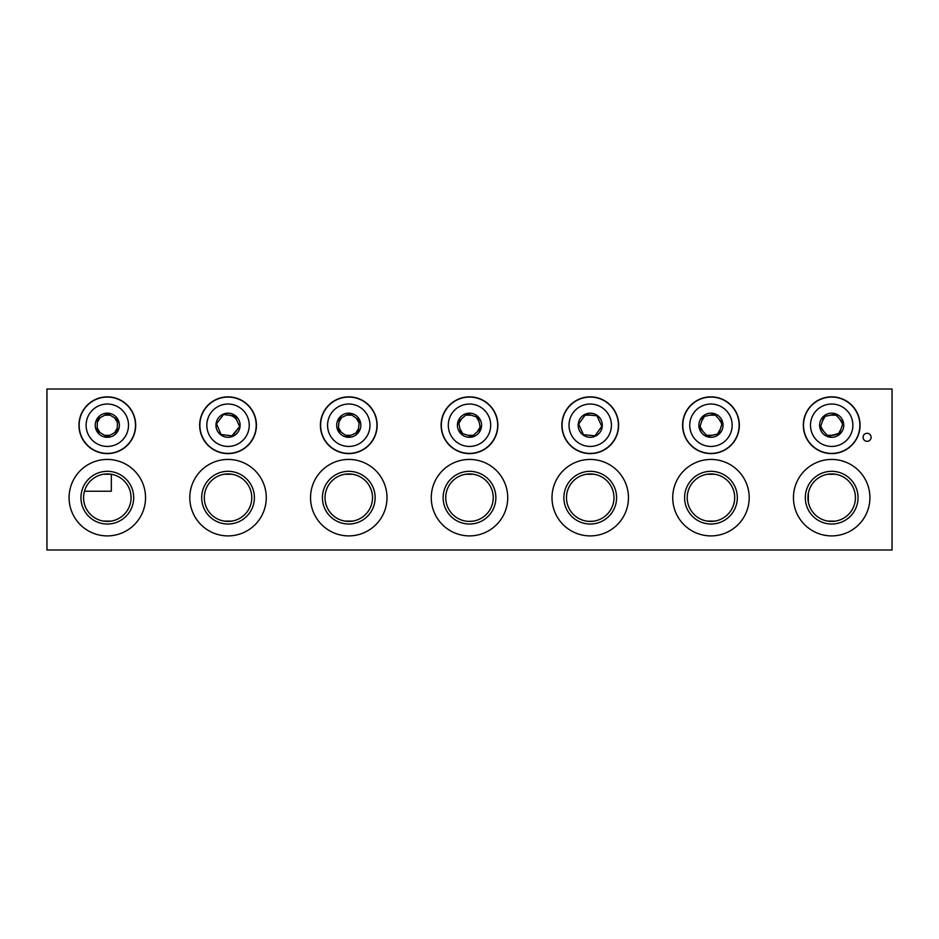 <?xml version="1.0" encoding="UTF-8"?>
<svg xmlns="http://www.w3.org/2000/svg" width="939" height="939" viewBox="0 0 939 939"><rect width="100%" height="100%" fill="white"/><g stroke="black" fill="none" stroke-linecap="round" stroke-linejoin="round"><path stroke-width="1.41" d="M827.658 474.265L835.71 474.265L827.658 474.265M224.022 474.265L232.062 474.265L224.022 474.265M706.938 474.265L714.978 474.265L706.938 474.265M586.206 474.265L594.258 474.265L586.206 474.265M465.474 474.265L473.526 474.265L465.474 474.265M344.742 474.265L352.794 474.265L344.742 474.265M46.95 549.984L46.95 389.016L892.05 389.016L892.05 549.984L46.95 549.984M84.463 491.226L111.342 491.226L111.342 474.265L103.29 474.265L111.342 474.265M714.673 413.747L713.793 413.5M594.258 413.853C591.57 413.101 588.882 413.101 586.206 413.853C588.882 413.101 591.57 413.101 594.258 413.853M225.219 413.5L224.022 413.853C226.698 413.101 229.386 413.101 232.062 413.853M107.633 413.16A12.078 12.078 0 0 0 95.25 424.909A12.078 12.078 0 0 0 106.987 437.304A12.078 12.078 0 0 0 119.382 425.555A12.078 12.078 0 0 0 107.633 413.16L110.145 413.5M808.35 502.025L808.35 493.315L808.35 502.025M344.742 413.853L345.728 413.547M349.954 413.219A12.078 12.078 0 0 0 336.761 424.052A12.078 12.078 0 0 0 347.583 437.245A12.078 12.078 0 0 0 360.787 426.423A12.078 12.078 0 0 0 349.954 413.219L352.489 413.747M827.928 413.759L828.75 413.524M863.07 437.304A4.026 4.026 0 0 0 867.096 441.33A4.026 4.026 0 0 0 871.122 437.304A4.026 4.026 0 0 0 867.096 433.278A4.026 4.026 0 0 0 863.07 437.304M831.684 396.857A28.37 28.37 0 0 1 860.054 425.238A28.37 28.37 0 0 1 831.684 453.607A28.37 28.37 0 0 1 803.315 425.238A28.37 28.37 0 0 1 831.684 396.857M710.952 396.857A28.37 28.37 0 0 1 739.333 425.238A28.37 28.37 0 0 1 710.952 453.607A28.37 28.37 0 0 1 682.583 425.238A28.37 28.37 0 0 1 710.952 396.857M590.232 396.857A28.37 28.37 0 0 1 618.601 425.238A28.37 28.37 0 0 1 590.232 453.607A28.37 28.37 0 0 1 561.862 425.238A28.37 28.37 0 0 1 590.232 396.857M469.5 396.857A28.37 28.37 0 0 1 497.87 425.238A28.37 28.37 0 0 1 469.5 453.607A28.37 28.37 0 0 1 441.13 425.238A28.37 28.37 0 0 1 469.5 396.857M348.768 396.857A28.37 28.37 0 0 1 377.138 425.238A28.37 28.37 0 0 1 348.768 453.607A28.37 28.37 0 0 1 320.399 425.238A28.37 28.37 0 0 1 348.768 396.857M228.048 396.857A28.37 28.37 0 0 1 256.417 425.238A28.37 28.37 0 0 1 228.048 453.607A28.37 28.37 0 0 1 199.667 425.238A28.37 28.37 0 0 1 228.048 396.857M310.539 497.67A38.229 38.229 0 0 0 348.768 535.899A38.229 38.229 0 0 0 386.997 497.67A38.229 38.229 0 0 0 348.768 459.441A38.229 38.229 0 0 0 310.539 497.67M431.271 497.67A38.229 38.229 0 0 0 469.5 535.899A38.229 38.229 0 0 0 507.729 497.67A38.229 38.229 0 0 0 469.5 459.441A38.229 38.229 0 0 0 431.271 497.67M552.003 497.67A38.229 38.229 0 0 0 590.232 535.899A38.229 38.229 0 0 0 628.461 497.67A38.229 38.229 0 0 0 590.232 459.441A38.229 38.229 0 0 0 552.003 497.67M672.723 497.67A38.229 38.229 0 0 0 710.952 535.899A38.229 38.229 0 0 0 749.193 497.67A38.229 38.229 0 0 0 710.952 459.441A38.229 38.229 0 0 0 672.723 497.67M793.455 497.67A38.229 38.229 0 0 0 831.684 535.899A38.229 38.229 0 0 0 869.913 497.67A38.229 38.229 0 0 0 831.684 459.441A38.229 38.229 0 0 0 793.455 497.67M189.807 497.67A38.229 38.229 0 0 0 228.048 535.899A38.229 38.229 0 0 0 266.277 497.67A38.229 38.229 0 0 0 228.048 459.441A38.229 38.229 0 0 0 189.807 497.67M107.316 396.857A28.37 28.37 0 0 1 135.685 425.238A28.37 28.37 0 0 1 107.316 453.607A28.37 28.37 0 0 1 78.946 425.238A28.37 28.37 0 0 1 107.316 396.857M69.087 497.67A38.229 38.229 0 0 0 107.316 535.899A38.229 38.229 0 0 0 145.545 497.67A38.229 38.229 0 0 0 107.316 459.441A38.229 38.229 0 0 0 69.087 497.67M80.954 497.67A26.362 26.362 0 0 1 107.316 471.308A26.362 26.362 0 0 1 133.678 497.67A26.362 26.362 0 0 1 107.316 524.032A26.362 26.362 0 0 1 80.954 497.67M131.061 497.67A23.745 23.745 0 0 0 107.316 473.925A23.745 23.745 0 0 0 83.571 497.67A23.745 23.745 0 0 0 107.316 521.415A23.745 23.745 0 0 0 131.061 497.67M103.595 521.122L105.743 521.356M103.29 521.075L111.037 521.122M201.685 497.67A26.362 26.362 0 0 1 228.048 471.308A26.362 26.362 0 0 1 254.399 497.67A26.362 26.362 0 0 1 228.048 524.032A26.362 26.362 0 0 1 201.685 497.67M251.781 497.67A23.745 23.745 0 0 0 228.048 473.925A23.745 23.745 0 0 0 204.303 497.67A23.745 23.745 0 0 0 228.048 521.415A23.745 23.745 0 0 0 251.781 497.67M224.327 521.122L226.475 521.356M224.022 521.075L231.757 521.122M805.322 497.67A26.362 26.362 0 0 1 831.684 471.308A26.362 26.362 0 0 1 858.046 497.67A26.362 26.362 0 0 1 831.684 524.032A26.362 26.362 0 0 1 805.322 497.67M855.429 497.67A23.745 23.745 0 0 0 831.684 473.925A23.745 23.745 0 0 0 807.939 497.67A23.745 23.745 0 0 0 831.684 521.415A23.745 23.745 0 0 0 855.429 497.67M827.963 521.122L830.111 521.356M827.658 521.075L835.405 521.122M684.601 497.67A26.362 26.362 0 0 1 710.952 471.308A26.362 26.362 0 0 1 737.315 497.67A26.362 26.362 0 0 1 710.952 524.032A26.362 26.362 0 0 1 684.601 497.67M734.697 497.67A23.745 23.745 0 0 0 710.952 473.925A23.745 23.745 0 0 0 687.219 497.67A23.745 23.745 0 0 0 710.952 521.415A23.745 23.745 0 0 0 734.697 497.67M707.243 521.122L709.391 521.356M706.938 521.075L714.978 521.075M563.87 497.67A26.362 26.362 0 0 1 590.232 471.308A26.362 26.362 0 0 1 616.583 497.67A26.362 26.362 0 0 1 590.232 524.032A26.362 26.362 0 0 1 563.87 497.67M613.977 497.67A23.745 23.745 0 0 0 590.232 473.925A23.745 23.745 0 0 0 566.487 497.67A23.745 23.745 0 0 0 590.232 521.415A23.745 23.745 0 0 0 613.977 497.67M593.072 521.239L588.659 521.356M443.138 497.67A26.362 26.362 0 0 1 469.5 471.308A26.362 26.362 0 0 1 495.862 497.67A26.362 26.362 0 0 1 469.5 524.032A26.362 26.362 0 0 1 443.138 497.67M493.245 497.67A23.745 23.745 0 0 0 469.5 473.925A23.745 23.745 0 0 0 445.755 497.67A23.745 23.745 0 0 0 469.5 521.415A23.745 23.745 0 0 0 493.245 497.67M472.34 521.239L467.927 521.356M322.417 497.67A26.362 26.362 0 0 1 348.768 471.308A26.362 26.362 0 0 1 375.131 497.67A26.362 26.362 0 0 1 348.768 524.032A26.362 26.362 0 0 1 322.417 497.67M372.513 497.67A23.745 23.745 0 0 0 348.768 473.925A23.745 23.745 0 0 0 325.023 497.67A23.745 23.745 0 0 0 348.768 521.415A23.745 23.745 0 0 0 372.513 497.67M345.059 521.122L347.207 521.356M344.742 521.075L352.794 521.075M827.2 435.297L832.729 435.297L827.2 435.297M820.733 426.376L823.503 431.177L820.733 426.376M838.151 434.147L840.921 429.358L838.151 434.147M836.18 415.167L830.639 415.167L836.18 415.167M825.217 416.317L822.447 421.106L825.217 416.317M842.647 424.088L839.877 419.299L842.647 424.088M706.562 435.297L712.079 435.297L706.562 435.297M700.048 426.459L702.806 431.236L700.048 426.459M717.466 434.076L720.236 429.287L717.466 434.076M715.354 415.167L709.825 415.167L715.354 415.167M704.438 416.4L701.679 421.177L704.438 416.4M721.868 424.005L719.11 419.228L721.868 424.005M601.793 426.376L597.004 415.801L601.793 426.376L595.021 435.813L583.459 434.675L578.67 424.088L585.056 415.179L590.725 415.167L585.396 415.167M467.892 435.297L473.338 435.297L467.892 435.297M459.981 428.865L462.704 433.595L459.981 428.865M477.411 431.658L480.134 426.94L477.411 431.658M471.108 415.167L465.662 415.167L471.108 415.167M461.589 418.806L458.866 423.524L461.589 418.806M479.019 421.599L476.296 416.881L479.019 421.599M345.54 435.297L350.94 435.297L345.54 435.297M338.439 427.468L341.15 432.14L338.439 427.468M355.869 433.067L358.569 428.384L355.869 433.067M352.008 415.167L346.597 415.167L352.008 415.167M341.679 417.397L338.967 422.081L341.679 417.397M359.097 423.008L356.397 418.325L359.097 423.008M104.475 435.297L109.863 435.297L104.475 435.297M97.187 427.808L99.874 432.468L97.187 427.808M114.605 432.726L117.305 428.055L114.605 432.726M110.156 415.167L104.757 415.167L110.156 415.167M100.027 417.738L97.327 422.409L100.027 417.738M117.445 422.667L114.746 417.996L117.445 422.667M106.565 453.396A28.17 28.17 0 0 0 135.474 425.977A28.17 28.17 0 0 0 108.067 397.068A28.17 28.17 0 0 0 79.158 424.487A28.17 28.17 0 0 0 106.565 453.396M106.753 446.424A21.198 21.198 0 0 0 128.502 425.801A21.198 21.198 0 0 0 107.879 404.04A21.198 21.198 0 0 0 86.118 424.663A21.198 21.198 0 0 0 106.753 446.424M106.999 436.846L117.222 431.306L106.999 436.846L97.104 430.766L97.41 419.158L107.621 413.618L117.528 419.698L117.222 431.306L117.528 419.698L107.621 413.618M97.41 419.158L97.104 430.766M850.499 446.201A28.17 28.17 0 0 0 852.647 406.423A28.17 28.17 0 0 0 812.869 404.263A28.17 28.17 0 0 0 810.721 444.041A28.17 28.17 0 0 0 850.499 446.201M845.839 441.013A21.198 21.198 0 0 0 847.459 411.071A21.198 21.198 0 0 0 817.529 409.451A21.198 21.198 0 0 0 815.909 439.393A21.198 21.198 0 0 0 845.839 441.013M842.846 423.466L839.443 433.877L828.081 436.271L820.322 427.632L823.926 416.587L835.299 414.193L843.058 422.832L835.299 414.193M823.62 416.247A12.078 12.078 0 0 0 822.705 433.302A12.078 12.078 0 0 0 839.748 434.217A12.078 12.078 0 0 0 840.675 417.174A12.078 12.078 0 0 0 823.62 416.247M828.081 436.271L839.654 433.255M820.322 427.632L827.858 436.025M834.654 414.322L823.926 416.587M702.618 452.14A28.17 28.17 0 0 0 737.866 433.572A28.17 28.17 0 0 0 719.297 398.324A28.17 28.17 0 0 0 684.05 416.893A28.17 28.17 0 0 0 702.618 452.14M704.684 445.485A21.198 21.198 0 0 0 731.211 431.506A21.198 21.198 0 0 0 717.232 404.979A21.198 21.198 0 0 0 690.705 418.958A21.198 21.198 0 0 0 704.684 445.485M699.625 427.808L703.065 416.705L714.391 414.134L703.065 416.705L699.625 427.808L707.513 436.33L718.851 433.759L722.291 422.667L718.851 433.759L707.513 436.33M714.532 413.7A12.078 12.078 0 0 0 699.426 421.658A12.078 12.078 0 0 0 707.384 436.764A12.078 12.078 0 0 0 722.49 428.806A12.078 12.078 0 0 0 714.532 413.7M714.391 414.134L722.291 422.667M601.84 450.896A28.17 28.17 0 0 0 615.902 413.63A28.17 28.17 0 0 0 578.624 399.568A28.17 28.17 0 0 0 564.562 436.835A28.17 28.17 0 0 0 601.84 450.896M598.965 444.546A21.198 21.198 0 0 0 609.54 416.493A21.198 21.198 0 0 0 581.499 405.918A21.198 21.198 0 0 0 570.912 433.971A21.198 21.198 0 0 0 598.965 444.546M585.255 414.228A12.078 12.078 0 0 0 579.234 430.203A12.078 12.078 0 0 0 595.197 436.236A12.078 12.078 0 0 0 601.23 420.261A12.078 12.078 0 0 0 585.255 414.228M595.021 435.813L583.459 434.675L578.67 424.088L585.443 414.651L597.004 415.801M596.347 415.731L585.443 414.651M475.251 452.809A28.17 28.17 0 0 0 497.071 419.475A28.17 28.17 0 0 0 463.749 397.655A28.17 28.17 0 0 0 441.929 430.989A28.17 28.17 0 0 0 475.251 452.809M473.831 445.99A21.198 21.198 0 0 0 490.252 420.907A21.198 21.198 0 0 0 465.169 404.486A21.198 21.198 0 0 0 448.748 429.569A21.198 21.198 0 0 0 473.831 445.99M472.364 436.166L480.533 428.865L478.162 417.491L480.533 428.865L471.871 436.6L460.838 432.973L458.467 421.599L467.129 413.864L458.467 421.599L460.767 432.656M467.035 413.418A12.078 12.078 0 0 0 457.68 427.703A12.078 12.078 0 0 0 471.965 437.046A12.078 12.078 0 0 0 481.32 422.761A12.078 12.078 0 0 0 467.035 413.418M467.129 413.864L478.162 417.491L467.129 413.864M346.01 453.267A28.17 28.17 0 0 0 376.809 427.996A28.17 28.17 0 0 0 351.538 397.197A28.17 28.17 0 0 0 320.739 422.468A28.17 28.17 0 0 0 346.01 453.267M346.691 446.33A21.198 21.198 0 0 0 369.872 427.315A21.198 21.198 0 0 0 350.857 404.134A21.198 21.198 0 0 0 327.676 423.149A21.198 21.198 0 0 0 346.691 446.33M347.63 436.799L358.217 431.999L347.63 436.799L338.193 430.027L339.331 418.465L349.907 413.676L359.355 420.437L358.217 431.999L359.355 420.437M339.331 418.465L338.193 430.027M238.976 451.19A28.17 28.17 0 0 0 254 414.299A28.17 28.17 0 0 0 217.109 399.275A28.17 28.17 0 0 0 202.085 436.166A28.17 28.17 0 0 0 238.976 451.19M236.276 444.769A21.198 21.198 0 0 0 247.579 416.998A21.198 21.198 0 0 0 219.808 405.695A21.198 21.198 0 0 0 208.505 433.466A21.198 21.198 0 0 0 236.276 444.769M231.898 435.86L239.574 426.682L237.309 421.329A10.059 10.059 0 0 0 229.292 415.249L223.529 414.522L235.055 415.977L239.574 426.682L232.555 435.942L221.029 434.487L216.522 423.782L223.529 414.522L216.522 423.782L220.9 434.182M223.353 414.111A12.078 12.078 0 0 0 216.921 429.921A12.078 12.078 0 0 0 232.731 436.353A12.078 12.078 0 0 0 239.163 420.543A12.078 12.078 0 0 0 223.353 414.111M237.309 421.329L235.184 416.282M235.055 415.977L229.292 415.249M221.029 434.487L221.686 434.569"/></g></svg>
